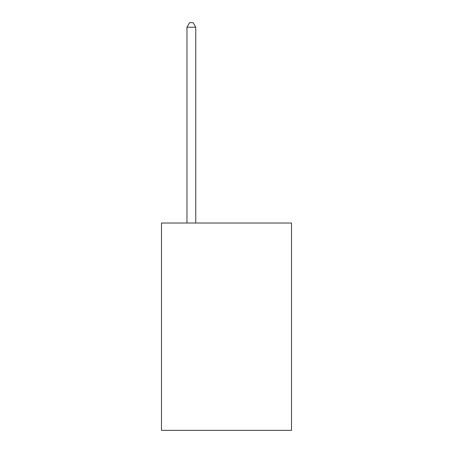 <?xml version="1.0" encoding="UTF-8"?>
<svg xmlns="http://www.w3.org/2000/svg" width="453" height="453" viewBox="0 0 453 453"><rect width="100%" height="100%" fill="white"/><g stroke="black" fill="none" stroke-linecap="round" stroke-linejoin="round"><path stroke-width="0.68" d="M291.511 223.023L291.511 430.35L161.489 430.35L161.489 223.023L291.511 223.023M195.753 223.023L195.753 27.22L186.964 27.22L186.964 223.023M186.964 27.22L189.603 22.65L193.114 22.65L195.753 27.22"/></g></svg>
